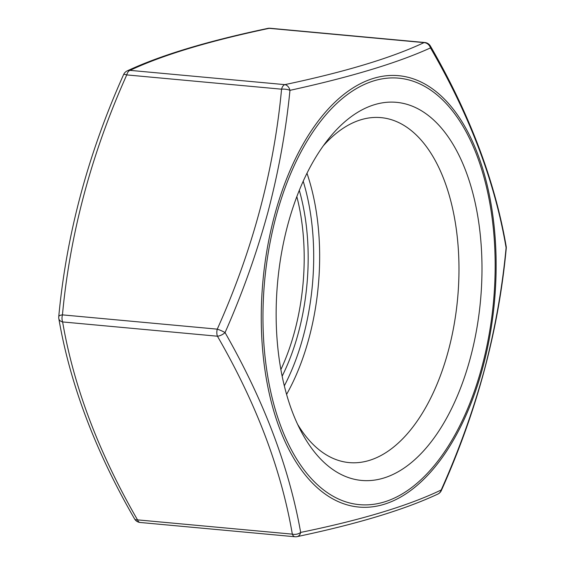 <?xml version="1.0" encoding="UTF-8"?>
<svg xmlns="http://www.w3.org/2000/svg" width="565" height="565" viewBox="0 0 565 565"><rect width="100%" height="100%" fill="white"/><g stroke="black" fill="none" stroke-linecap="round" stroke-linejoin="round"><path stroke-width="0.85" d="M484.339 369.948C495.018 329.162 502.271 288.425 506.099 247.731C495.004 182.22 469.798 115.606 430.488 47.905C397.576 62.892 350.738 77.038 289.965 90.336C285.947 130.911 278.587 171.576 267.888 212.32C256.75 253.056 242.47 293.15 225.054 332.587C263.912 400.663 289.118 467.269 300.665 532.414C361.339 519.984 408.177 505.845 441.187 489.989C458.808 450.658 473.188 410.649 484.339 369.948M470.363 357.892A189.875 101.855 -84.7 0 1 301.138 431.427A189.875 101.855 -84.7 0 1 287.762 224.912A189.875 101.855 -84.7 0 1 328.053 139.491A189.875 101.855 -84.7 0 1 450.404 140.148A189.875 101.855 -84.7 0 1 470.363 357.892M323.258 145.876A173.215 92.914 -84.7 0 1 380.965 117.626A173.215 92.914 -84.7 0 1 448.349 350.766A173.215 92.914 -84.7 0 1 349.156 462.594A173.215 92.914 -84.7 0 1 297.586 424.273M123.622 74.545A7.183 1.123 -156.3 0 1 126.744 74.912C91.438 153.624 70.004 233.613 62.447 314.875L217.264 329.148C252.569 250.443 273.997 170.453 281.561 89.185L126.744 74.912A7.183 3.849 -84.7 0 1 130.028 70.364A7.183 6.519 -114.6 0 0 127.21 70.893L127.21 70.893A7.183 7.183 0 0 0 123.622 74.545C88.02 153.92 66.395 234.623 58.753 316.654A7.183 7.183 0 0 0 58.838 318.681C70.102 384.249 95.337 450.976 134.548 518.868A7.183 3.319 -29.5 0 0 137.514 519.871L292.331 534.144C281.236 469.444 256.27 403.466 217.433 336.21A7.183 3.319 -29.5 0 0 225.054 332.587A7.183 1.123 -156.3 0 0 217.264 329.148A7.183 3.849 -84.7 0 0 217.433 336.21L62.616 321.937C73.711 386.637 98.677 452.614 137.514 519.871A7.183 3.849 -84.7 0 0 138.997 522.032A7.183 3.849 -84.7 0 0 140.134 522.477L294.951 536.75A7.183 3.849 -84.7 0 1 293.814 536.305A7.183 3.849 -84.7 0 1 292.331 534.144A7.183 4.704 169.6 0 0 300.665 532.414A7.183 5.134 -102.1 0 1 297.119 536.623L297.119 536.623C357.384 523.946 404.272 509.771 437.79 494.107L437.79 494.107A7.183 6.519 -114.6 0 0 441.187 489.989A7.183 1.123 -156.3 0 1 441.378 490.455C476.98 411.08 498.605 330.377 506.247 248.346A7.183 2.507 -174.1 0 0 506.099 247.731A7.183 4.704 169.6 0 0 506.162 246.319C494.898 180.751 469.663 114.024 430.452 46.132A7.183 7.183 0 0 0 424.866 42.523A7.183 3.849 -84.7 0 0 424.033 42.615L269.215 28.335C208.951 41.068 162.55 55.073 130.028 70.364L284.845 84.637C345.109 71.91 391.51 57.898 424.033 42.615A7.183 6.519 -114.6 0 1 430.488 47.905A7.183 3.319 -29.5 0 0 430.452 46.132M289.965 90.336A7.183 5.134 -102.1 0 0 284.845 84.637A7.183 3.849 -84.7 0 0 281.561 89.185A7.183 2.507 -174.1 0 1 289.965 90.336M424.866 42.523L270.049 28.25A7.183 3.849 -84.7 0 0 269.215 28.335A7.183 5.134 -102.1 0 0 267.881 28.377L267.881 28.377C207.298 41.153 160.411 55.328 127.21 70.893M58.753 316.654A7.183 2.507 -174.1 0 1 62.447 314.875A7.183 3.849 -84.7 0 0 62.616 321.937A7.183 4.704 169.6 0 1 58.838 318.681M274.534 215.512A216.628 116.206 -84.7 0 1 432.882 89.15A216.628 116.206 -84.7 0 1 482.863 367.229A216.628 116.206 -84.7 0 1 324.515 493.591A216.628 116.206 -84.7 0 1 274.534 215.512M482.044 366.402A214.177 114.893 95.3 0 0 432.635 91.474A214.177 114.893 95.3 0 0 276.08 216.409A214.177 114.893 95.3 0 0 325.489 491.331A214.177 114.893 95.3 0 0 482.044 366.402M306.979 173.25A173.215 92.914 -84.7 0 1 309.055 337.927A173.215 92.914 -84.7 0 1 286.589 394.384M284.329 385.839A168.907 90.605 95.3 0 0 303.363 336.083A168.907 90.605 95.3 0 0 303.2 181.238M299.295 190.349A158.709 85.138 -84.7 0 1 298.461 332.51A158.709 85.138 -84.7 0 1 282.161 376.17M280.89 369.545A155.834 83.592 95.3 0 0 294.669 331.281A155.834 83.592 95.3 0 0 296.83 196.634M506.247 248.346A7.183 7.183 0 0 0 506.162 246.319M270.049 28.25A7.183 7.183 0 0 0 267.881 28.377M437.79 494.107A7.183 7.183 0 0 0 441.378 490.455M294.951 536.75A7.183 7.183 0 0 0 297.119 536.623M134.548 518.868A7.183 7.183 0 0 0 140.134 522.477"/></g></svg>
